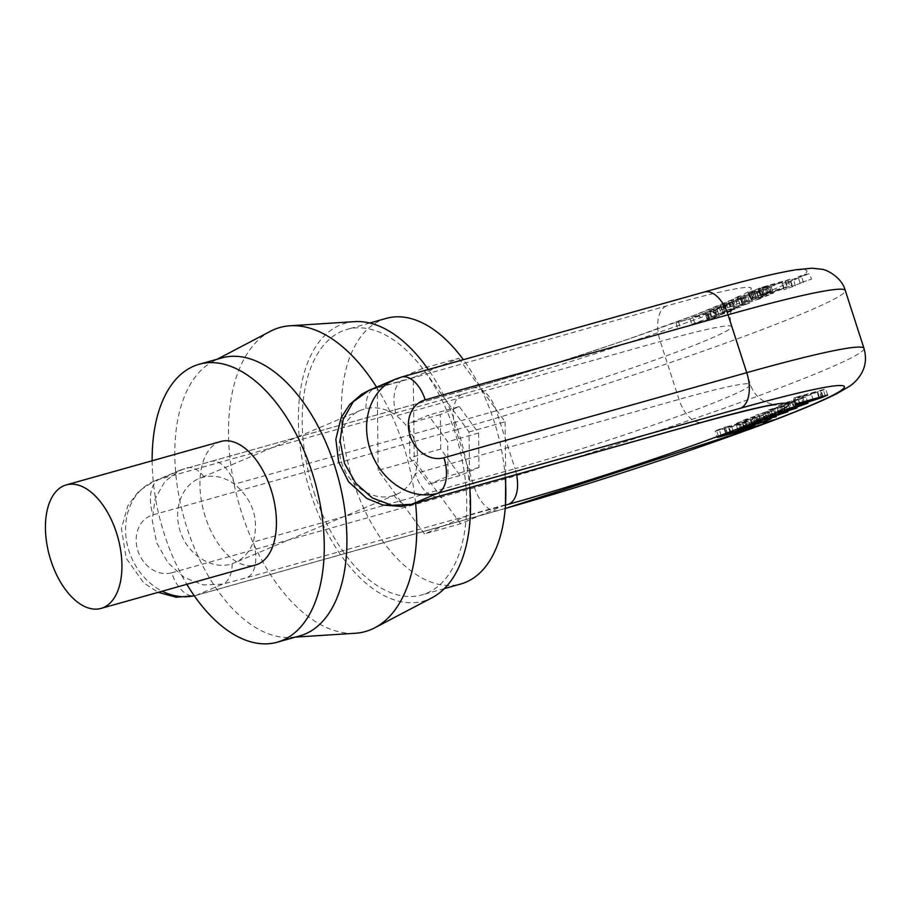 <?xml version="1.0" encoding="UTF-8"?>
<svg xmlns="http://www.w3.org/2000/svg" width="911" height="911" viewBox="0 0 911 911"><rect width="100%" height="100%" fill="white"/><g stroke="black" fill="none" stroke-linecap="round" stroke-linejoin="round"><path stroke-width="0.68" stroke-dasharray="4.55 3.42" d="M221.817 357.921A144.348 79.667 -105.7 0 0 213.128 361.382A144.348 79.667 -105.7 0 0 187.062 528.061A144.348 79.667 -105.7 0 0 290.666 637.404A144.348 79.667 -105.7 0 0 299.89 635.844M152.137 460.784A144.348 79.667 -105.7 0 0 164.401 534.427A144.348 79.667 -105.7 0 0 186.835 584.304M220.838 441.482A64.157 35.404 -105.7 0 0 204.098 512.825A64.157 35.404 -105.7 0 0 255.535 565.002M270.453 331.274A157.922 87.16 -105.7 0 0 241.927 513.633A157.922 87.16 -105.7 0 0 355.279 633.259M415.575 503.225A157.922 87.16 -105.7 0 0 376.573 387.141M354.641 321.629A144.348 79.667 -105.7 0 0 310.662 493.341A144.348 79.667 -105.7 0 0 432.178 597.662M469.746 487.727A144.348 79.667 -105.7 0 0 428.318 369.536M313.942 491.963A137.925 76.125 -105.7 0 0 421.759 594.951A137.925 76.125 -105.7 0 0 457.743 441.573A137.925 76.125 -105.7 0 0 347.159 329.372A137.925 76.125 -105.7 0 0 313.942 491.963M386.298 318.372A137.925 76.125 -105.7 0 0 353.092 480.962A137.925 76.125 -105.7 0 0 460.898 583.951M505.263 477.728A137.925 76.125 -105.7 0 0 463.38 359.686M378.156 470.372L377.256 387.63L422.704 368.431L469.04 431.962L469.939 514.692L424.503 533.903L378.156 470.372L414.209 460.249L413.309 377.507L377.256 387.63M413.309 377.507L458.757 358.308L422.704 368.431M458.757 358.308L505.093 421.827L469.04 431.962M505.48 504.717L469.939 514.692M505.093 421.827L505.696 477.603M505.48 504.785L460.556 523.768L424.503 533.903M460.556 523.768L414.209 460.249M440.719 449.043L440.343 414.562L459.281 406.568L478.582 433.032L478.958 467.514L460.021 475.508L440.719 449.043L409.813 457.721L429.127 484.196L448.064 476.191L447.688 441.721L428.375 415.245L409.438 423.251L409.813 457.721M440.343 414.562L409.438 423.251M459.281 406.568L428.375 415.245M478.582 433.032L447.688 441.721M478.958 467.514L448.064 476.191M460.021 475.508L429.127 484.196M402.639 380.217A30.473 16.671 -105.7 0 0 396.558 415.701C415.165 431.518 421.394 450.82 415.257 473.606C411.521 483.57 405.19 490.528 396.262 494.479L394.007 495.333C375.104 501.859 351.361 488.228 342.752 465.897C333.893 443.668 342.172 417.91 360.642 410.28L365.983 408.561C376.494 406.386 386.685 408.766 396.558 415.701L660.293 341.488A160.382 9.326 -17.9 0 1 731.681 326.628A160.382 9.326 -17.9 0 1 653.358 360.574A160.382 9.326 -17.9 0 1 496.313 410.781L234.537 484.174C224.721 477.216 214.586 474.802 204.155 476.954L198.86 478.662C180.526 486.223 172.35 511.936 181.209 534.176C189.807 556.507 213.425 570.184 232.18 563.727L234.423 562.873C243.283 558.955 249.557 552.02 253.235 542.079C259.282 519.338 253.053 500.037 234.537 484.174A30.473 16.967 -105.7 0 0 210.589 461.456A30.473 16.967 -105.7 0 0 209.473 461.854L471.249 388.462A190.854 11.103 162.1 0 0 722.924 303.932A190.854 11.103 162.1 0 0 666.374 305.994L369.092 390.307M232.18 563.727A30.473 17.571 74.5 0 1 222.739 584.11L203.392 584.953L184.238 577.517L167.931 562.747L156.658 542.762L152.205 520.363L155.075 498.898L164.925 481.361L180.503 470.008L209.473 461.854M751.45 292.306L771.344 287.102L762.097 290.928L754.604 293.331L766.561 288.764L762.86 289.584L740.119 297.214L751.45 292.306L753.42 298.398L742.089 303.306L764.83 295.676L768.531 294.868L756.574 299.423L764.067 297.02L773.314 293.171L753.42 298.398M766.561 288.764L768.531 294.868L766.561 288.764M771.344 287.079L773.314 293.194L771.344 287.079M707.619 313.703L675.973 322.938L690.003 318.622L691.973 324.715L677.943 329.03L710.204 319.966L718.802 315.935C713.45 316.618 686.655 325.466 691.973 324.715L690.003 318.622C684.685 319.374 711.48 310.514 716.832 309.842L719.36 315.958L716.832 309.842L707.619 313.703L709.589 319.807M792.638 280.372L782.093 283.583L792.638 280.372M790.224 279.221L771.799 286.191L758.203 289.664L767.381 286.008L748.147 292.613L762.017 287.238L790.224 279.221L792.194 285.314L763.976 293.331L750.117 298.717L769.351 292.101L760.173 295.768L773.769 292.283L792.194 285.314M748.147 292.613L750.117 298.706L748.147 292.613M752.315 291.19L754.285 297.282L752.315 291.19M365.983 408.561A30.473 16.056 -105.8 0 1 374.159 388.519L400.271 377.484L703.11 292.42A235.755 13.711 -17.9 0 1 803.753 274.621C811.929 273.289 811.2 273.755 801.589 276.022L798.082 276.819L803.753 274.621L809.583 273.79L811.496 279.221L800.04 282.911L811.496 279.221M801.589 276.022A235.755 13.711 -17.9 0 1 800.61 276.602C802.306 276.352 801.589 276.75 798.457 277.821L790.088 280.201L801.543 276.545M724.871 305.048L733.344 303.09L735.314 309.182L726.841 311.141L711.058 316.971L708.872 310.845L713.564 309.831L724.871 305.048L726.841 311.141M713.882 308.738L709.088 310.879L711.058 316.971L723.118 312.2L706.845 318.463C710.398 318.349 740.848 308.51 734.015 309.273L732.057 303.181C738.878 302.406 708.428 312.257 704.886 312.371L706.845 318.463L704.886 312.371L721.148 306.107L713.882 308.738L715.852 314.83M759.546 292.192L735.621 299.753L747.954 297.088L726.306 303.625L738.81 300.949L720.145 305.538L743.82 298.079L731.51 300.732L759.546 292.192L761.516 298.284L733.48 306.825L745.79 304.172L722.116 311.63L740.768 307.053L728.276 309.717L749.924 303.181L737.591 305.845L761.516 298.284M740.449 298.933L742.419 305.037L740.449 298.933M800.849 283.15L792.046 286.293L800.849 283.15M792.855 286.521L784.052 289.675L792.855 286.521M768.508 285.838L762.461 288.252L764.431 294.344L784.029 288.252L782.059 282.148L768.508 285.838C760.56 288.605 760.48 288.958 768.28 286.908L781.684 282.125L783.654 288.229L770.25 293C762.45 295.05 762.53 294.697 770.467 291.941L768.508 285.838M787.856 280.224L789.826 286.316M785.066 281.009L787.036 287.102M785.009 281.032L786.979 287.124M767.381 286.008L769.351 292.101M754.08 290.837L756.05 296.929M752.19 291.725L754.16 297.817M699.261 315.069L692.884 317.575L694.842 323.667L715.158 317.381L713.199 311.289L699.261 315.069C689.342 318.668 691.779 318.258 706.572 313.851L712.732 311.289L714.691 317.381L708.542 319.943C693.738 324.35 691.301 324.76 701.231 321.162L699.261 315.069M707.562 313.737L709.532 319.829M710.569 312.883L712.539 318.987M708.234 313.874L710.204 319.966M675.973 322.938L677.943 329.03M678.536 321.856L680.506 327.949M689.934 318.645L691.904 324.749M725.498 305.242L716.957 308.852L729.187 304.411L725.498 305.242L727.468 311.334L731.203 310.537L729.187 304.411L731.157 310.503L718.927 314.944L727.468 311.334M716.957 308.852L718.927 314.944M713.564 309.831L715.534 315.923M721.148 306.107L723.118 312.2M719.018 307.075L720.988 313.168M731.51 300.732L733.48 306.825M757.041 293.251L759.011 299.343M735.678 299.73L737.648 305.823M735.621 299.753L737.591 305.845M750.584 295.973L752.554 302.065M747.954 297.088L749.924 303.181M729.962 302.52L731.932 308.613M726.306 303.625L728.276 309.717M741.463 299.833L743.433 305.925M738.81 300.949L740.768 307.053M720.145 305.538L722.116 311.63M722.822 304.411L724.792 310.503M743.763 298.102L745.722 304.194M743.82 298.079L745.79 304.172M728.857 301.86L730.827 307.952M759.751 290.461L744.651 295.699L746.621 301.792L744.606 295.676L759.751 290.461L761.71 296.553L746.621 301.792L761.71 296.553M748.762 293.444L750.732 299.537M754.604 293.331L756.574 299.423M756.608 292.42L758.567 298.512M765.297 288.912L767.267 295.005M762.86 289.584L764.83 295.676M756.904 291.907L758.874 297.999M751.108 292.864L753.078 298.956M756.016 419.846L764.807 416.691L756.016 419.846M764.01 416.464L772.801 413.321L764.01 416.464M744.298 429.525L742.34 423.433C750.368 420.643 750.641 420.233 743.125 422.203L729.267 427.1L748.671 420.939L750.641 427.031M730.998 433.146L729.039 427.054L731.237 433.192M745.54 429.354L743.661 423.569L715.181 431.233L717.151 437.326M747.999 428.671L746.029 422.579L743.661 423.569M745.141 429.252L743.239 423.353L746.029 422.579M745.198 429.229L743.239 423.353M727.889 433.909L725.532 428.124L739.22 423.034L752.942 419.515L743.296 423.33M726.272 433.499L724.393 427.669L719.348 429.844L726.033 428.159M721.273 435.913L719.303 429.821L721.318 435.936M730.041 432.269L728.162 426.462L724.393 427.669M733.207 431.347L731.237 425.243L728.162 426.462M718.506 436.517L716.741 431.051C713.723 431.552 716.08 430.402 723.789 427.589L731.237 425.243M745.881 423.752L756.813 420.073L745.881 423.752M753.682 427.453L758.146 426.132M818.864 397.481L817.042 391.832C811.359 392.88 794.016 398.619 798.036 398.005L817.645 391.821L819.615 397.913M799.573 404.085L798.036 398.005L799.995 404.097M822.132 396.558L820.253 390.773L811.462 394.52L799.061 398.244L793.458 399.371L802.238 395.864L793.401 397.982L825.651 388.917L819.479 391.605L821.164 396.832M822.189 396.547L820.321 390.751M825.195 395.693L823.328 389.908M827.621 395.021L825.651 388.917M795.371 404.074L793.401 397.982M792.809 405.156L790.839 399.064M804.094 401.626L802.238 395.864M804.14 401.99L802.17 395.886M789.598 402.833L801.612 398.437L789.598 402.833L791.431 408.515M799.983 404.951L798.138 399.223M785.681 410.952L783.711 404.848L795.03 400.077L776.889 406.397L787.753 402.013L806.03 397.048L783.711 404.848M796.897 405.85L795.03 400.077M781.82 410.998L780.158 405.839M785.259 410.679L783.289 404.586M781.183 404.94L783.175 411.055L781.183 404.94M803.775 404.564L801.805 398.471L803.411 404.017M776.183 416.293L774.339 410.61L755.788 415.143L779.406 407.707L767.153 410.349L795.087 401.842L770.695 409.54L785.942 405.702L762.336 413.138L774.339 410.61M757.758 421.246L755.788 415.143M778.814 415.644L776.844 409.551M764.215 418.969L762.336 413.138M764.283 418.958L762.393 413.116M785.134 412.501L783.301 406.818M787.901 411.806L785.942 405.702M775.295 414.96L773.325 408.868M772.585 415.382L770.695 409.54M794.301 408.777L792.422 402.969M797.045 407.934L795.087 401.842M769.123 416.441L767.153 410.349M766.447 417.568L764.477 411.476M781.274 413.469L779.406 407.707M781.319 413.822L779.349 407.729M776.787 415.177L774.828 409.085M760.412 420.119L758.442 414.027M752.885 424.959L750.926 418.855L755.151 416.691L757.121 422.795M746.918 426.382L744.959 420.29L750.926 418.855C753.09 417.785 758.92 415.131 749.878 418.16L744.993 420.324L746.963 426.416M751.757 423.968L749.878 418.16M737.819 429.673L735.849 423.569L738.536 422.442L741.941 421.406L743.718 427.407M740.506 428.534L738.536 422.442M767.95 419.299L765.98 413.195L769.237 412.581L756.551 417.602L735.849 423.569M764.944 420.495L762.974 414.403L765.98 413.195M760.537 422.738L758.567 416.646L765.16 413.958L767.13 420.051M767.005 419.675L765.16 413.97L762.974 414.403M758.578 423.342L756.62 417.249L758.567 416.646M755.811 423.501L754.035 417.99L756.62 417.249M758.988 421.759L757.269 416.429L754.035 417.99M743.82 427.236L741.941 421.406C739.231 421.292 757.28 415.097 759.398 415.177L761.448 421.303M761.357 421.269L759.398 415.177L757.269 416.429M180.549 469.996L472.376 388.063A30.473 16.967 74.3 0 1 496.313 410.781L515.022 468.675A160.382 9.326 162.1 0 0 672.056 418.468A160.382 9.326 162.1 0 0 750.379 384.522A160.382 9.326 162.1 0 0 678.991 399.382L415.257 473.606A30.473 16.671 74.3 0 0 438.943 496.393M204.155 476.954A30.473 17.571 -105.5 0 0 186.573 467.901A30.473 17.571 -105.5 0 0 185.343 468.322L159.22 479.357A60.946 50.697 67.1 0 0 154.198 481.122A60.946 50.697 67.1 0 0 125.729 534.358A60.946 50.697 67.1 0 0 162.272 591.205M410.485 504.694A30.473 16.056 74.2 0 1 394.007 495.333M516.56 474.551A30.473 16.967 74.3 0 0 515.022 468.675L253.235 542.079A30.473 16.967 74.3 0 1 246.87 577.642L222.739 584.11L196.628 595.156L499.456 510.092A235.755 13.711 162.1 0 0 505.206 508.463M395.249 379.249A60.946 50.697 -112.9 0 1 400.271 377.484A30.473 16.819 -105.7 0 1 401.387 377.097M194.248 595.748A60.946 50.697 67.1 0 0 196.628 595.156A30.473 16.819 74.3 0 1 195.512 595.543A30.473 16.819 74.3 0 1 171.701 572.791A30.473 25.349 -112.9 0 1 137.88 550.711A30.473 25.349 -112.9 0 1 153.002 514.886L455.83 429.821L474.529 487.727L171.701 572.791M798.457 277.821A235.755 13.711 -17.9 0 1 462.059 394.292L159.22 479.357A30.473 16.819 74.3 0 0 153.002 514.886M666.374 305.994A30.473 16.671 74.3 0 0 660.293 341.488L678.991 399.382A30.473 16.671 74.3 0 0 702.677 422.169M863.981 348.378A266.228 15.487 -17.9 0 1 734.619 404.495A266.228 15.487 -17.9 0 1 474.529 487.727A30.473 16.819 74.3 0 0 498.351 510.479L505.206 508.543M462.059 394.292A30.473 16.819 74.3 0 0 455.83 429.821A266.228 15.487 162.1 0 0 715.921 346.601A266.228 15.487 162.1 0 0 845.283 290.472M762.017 287.238L763.976 293.331M758.02 288.833L759.99 294.925M706.572 313.851L708.542 319.943M715.465 310.89L717.435 316.982M723.14 306.927L725.11 313.02M713.199 308.67L715.169 314.762M740.415 298.546L742.385 304.638M742.044 298.535L744.014 304.627M750.926 293.137L752.896 299.229M753.978 291.691L755.948 297.795M769.909 287.284L771.879 293.376M762.097 290.928L764.067 297.02M761.425 290.871L763.395 296.975M759.842 290.746L761.812 296.838M749.787 294.56L751.757 300.653M505.457 505.149L246.87 577.642M725.748 433.682L723.789 427.589M813.375 400.35L811.405 394.247M813.341 400.362L811.462 394.52M798.116 406.875L796.146 400.783M794.916 407.923L793.025 402.093M789.723 408.117L787.753 402.013M778.859 412.455L776.912 406.42L778.859 412.489M789.575 408.162L787.696 402.332M770.945 416.942L769.066 411.112M778.973 414.528L777.003 408.424M741.668 428.17L739.789 422.362M758.419 423.387L756.551 417.602M762.985 421.884L761.106 416.099M771.207 418.684L769.237 412.581L771.207 418.684M762.917 421.907L760.947 415.815M757.052 422.294L755.424 417.284M499.456 510.092A30.473 16.819 74.3 0 1 498.351 510.479L194.316 595.862M704.214 292.032A30.473 16.819 -105.7 0 0 703.11 292.42M471.249 388.462A30.473 16.967 74.3 0 1 472.376 388.063C522.276 373.977 575.057 357.374 630.731 338.266L694.797 315.081L731.988 299.708L740.734 295.244L736.43 299.446L731.772 308.055C729.757 314.01 729.734 320.205 731.681 326.628L750.379 384.522C752.554 390.876 756.198 395.875 761.311 399.53L764.215 401.364C771.697 404.302 775.648 405.406 776.081 404.689M290.666 637.404L295.392 637.108M213.128 361.382L217.33 359.173M369.775 323.018L347.159 329.372M444.374 588.597L421.759 594.951M180.367 470.065L154.198 481.122L138.836 491.143L127.768 505.89L121.448 528.539L126.173 558.192L143.79 582.96L158.241 592.332M803.502 282.592L801.532 276.5M792.046 286.293L790.088 280.201M795.508 285.974L793.538 279.882M784.052 289.675L782.093 283.583M785.635 281.043L787.594 287.136M758.203 289.664L760.173 295.768M800.04 282.911L798.082 276.819M766.675 288.662L768.645 294.754M740.119 297.214L742.089 303.306M753.363 420.392L755.333 426.485M764.807 416.691L766.777 422.784M761.357 417.01L763.327 423.103M772.801 413.321L774.771 419.413M754.912 425.608L752.942 419.515M727.502 434.217L725.532 428.124M745.369 423.774L747.339 429.867M756.813 420.073L758.681 425.824M823.111 396.82L821.141 390.728M795.428 405.463L793.458 399.371M808 403.14L806.03 397.048M360.665 410.269L198.837 478.662M396.262 494.479L234.423 562.873"/><path stroke-width="1.37" d="M186.835 584.304A144.348 79.667 -105.7 0 0 277.229 642.209L299.89 635.844A144.348 79.667 -105.7 0 0 337.548 475.337A144.348 79.667 -105.7 0 0 221.817 357.921L199.156 364.275A144.348 79.667 -105.7 0 0 152.137 460.784M277.229 642.209A144.348 79.667 -105.7 0 0 282.478 640.365A144.348 79.667 -105.7 0 0 313.486 476.863A144.348 79.667 -105.7 0 0 199.156 364.275M101.03 608.411L255.535 565.002A64.157 35.404 -105.7 0 0 257.87 564.194A64.157 35.404 -105.7 0 0 271.649 491.519A64.157 35.404 -105.7 0 0 220.838 441.482L66.332 484.88A64.157 35.404 -105.7 0 0 49.593 556.222A64.157 35.404 -105.7 0 0 101.03 608.411A64.157 35.404 -105.7 0 0 103.364 607.591A64.157 35.404 -105.7 0 0 117.143 534.916A64.157 35.404 -105.7 0 0 66.332 484.88M295.392 637.108L355.279 633.259A157.922 87.16 -105.7 0 0 374.865 627.759A157.922 87.16 -105.7 0 0 415.575 503.225M376.573 387.141A157.922 87.16 -105.7 0 0 290.04 325.774A157.922 87.16 -105.7 0 0 270.453 331.274L217.33 359.173M374.865 627.759L432.178 597.662A144.348 79.667 -105.7 0 0 469.746 487.727M428.318 369.536A144.348 79.667 -105.7 0 0 354.641 321.629L290.04 325.774M444.374 588.597L460.898 583.951A137.925 76.125 -105.7 0 0 505.263 477.728M463.38 359.686A137.925 76.125 -105.7 0 0 386.298 318.372L369.775 323.018M505.696 477.603L505.48 504.717M766.777 422.818L755.333 426.485L766.777 422.818A235.755 13.711 162.1 0 0 740.506 408.219L437.667 493.284A60.946 50.697 -112.9 0 1 371.096 452.141A60.946 50.697 -112.9 0 1 395.249 379.249L369.08 390.307L353.309 401.74L343.151 419.413L340.088 440.97L344.495 463.392L355.871 483.331L372.383 497.998L391.844 505.298L411.556 504.318A30.473 16.056 74.2 0 1 410.485 504.694M737.819 429.673L763.076 422.192L771.207 418.684L756.005 424.082L761.357 421.269C759.25 421.189 741.201 427.384 743.911 427.498L737.819 429.673M821.164 396.832L821.449 397.697L827.621 395.021L795.371 404.074L804.208 401.956L795.428 405.463L801.031 404.336L821.449 397.697L822.132 396.558M773.883 419.903L763.327 423.103L773.883 419.903M758.146 426.132L748.99 429.514L753.682 427.453M721.318 435.936L733.207 431.347L725.748 433.682C718.05 436.494 715.693 437.644 718.699 437.143L745.631 429.662L754.912 425.608L741.19 429.127L727.991 434.251L721.102 435.412M717.151 437.326L718.699 437.143L718.506 436.517M785.681 410.952L808 403.14L789.723 408.117L778.882 412.512L796.988 406.169L785.681 410.952M776.309 416.703L764.306 419.231L787.901 411.806L772.665 415.632L797.045 407.934L769.123 416.441L781.376 413.799L757.758 421.246L776.183 416.293M731.237 433.192L745.096 428.295C752.6 426.325 752.338 426.735 744.298 429.525L731.237 433.192L730.838 432.645M750.459 426.45L750.641 427.031L744.298 429.525M799.995 404.097C795.986 404.712 813.329 398.972 819 397.925L813.375 400.35L799.995 404.097L799.414 403.619M818.864 397.481L819.615 397.913L819.422 397.321M791.568 408.925L803.582 404.53L791.431 408.515M782.128 411.931L781.82 410.998M803.411 404.017L803.775 404.564L803.582 403.972M746.963 426.416L751.848 424.253C760.879 421.224 755.06 423.877 752.885 424.959L746.963 426.416L746.747 425.824M756.005 424.082L755.811 423.501M759.239 422.522L758.988 421.759M756.973 422.317L752.885 424.959M443.896 457.743L746.735 372.679L728.037 314.785A30.473 16.819 -105.7 0 0 704.214 292.032C745.221 280.497 775.762 273.072 795.85 269.758L811.883 268.21L821.745 269.246C825.81 269.314 841.718 276.853 845.283 290.472A266.228 15.487 162.1 0 0 728.037 314.785L425.198 399.849A30.473 25.349 67.1 0 0 410.087 435.674A30.473 25.349 67.1 0 0 443.896 457.743A30.473 16.819 -105.7 0 1 437.667 493.284L411.556 504.318L440.047 496.005A30.473 16.671 74.3 0 1 438.943 496.393L702.677 422.169C745.107 410.588 769.567 404.757 776.081 404.689M162.272 591.205A60.946 50.697 67.1 0 0 194.248 595.748M740.506 408.219A30.473 16.819 -105.7 0 0 746.735 372.679A266.228 15.487 -17.9 0 1 863.981 348.378C866.384 356.975 865.826 364.799 862.296 371.859C859.153 377.883 854.894 382.688 849.496 386.275L836.662 393.757C820.059 402.093 793.88 412.888 758.157 426.132M440.047 496.005L703.782 421.782A190.854 11.103 -17.9 0 1 760.332 419.732A190.854 11.103 -17.9 0 1 508.645 504.25L505.457 505.149M505.206 508.463A235.755 13.711 162.1 0 0 747.851 429.844M756.904 426.507A235.755 13.711 162.1 0 0 760.275 425.255M757.394 423.376L757.052 422.294M425.198 399.849A30.473 16.819 -105.7 0 0 401.387 377.097L704.214 292.032M703.782 421.782A30.473 16.671 74.3 0 1 702.677 422.169M516.56 474.551A30.473 16.967 74.3 0 1 508.645 504.25M845.283 290.472L863.981 348.378M194.316 595.862L176.051 597.217L158.241 592.332M505.206 508.543L748.99 429.514M401.387 377.097L395.249 379.249M438.943 496.393L410.519 504.683L401.022 506.436L382.745 504.99L366.791 498.419L348.537 481.703L338.641 462.048L335.84 439.261L341.124 417.75L349.665 404.518L361.678 394.201L369.194 390.261"/></g></svg>
